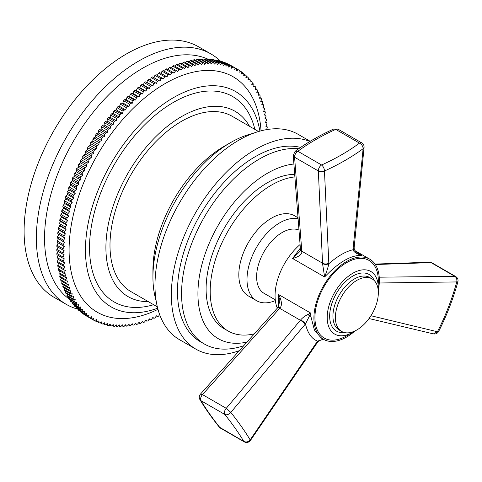 <?xml version="1.0" encoding="UTF-8"?>
<svg xmlns="http://www.w3.org/2000/svg" width="482" height="482" viewBox="0 0 482 482"><rect width="100%" height="100%" fill="white"/><g stroke="black" fill="none" stroke-linecap="round" stroke-linejoin="round"><path stroke-width="0.72" d="M266.341 129.67L267.239 128.001A144.6 83.488 120 0 0 267.161 126.76L265.835 126.242L266.95 124.061A144.6 83.488 120 0 0 266.829 122.85L265.462 122.404L266.534 120.211A144.6 83.488 120 0 0 266.377 119.024L264.973 118.656L265.992 116.445A144.6 83.488 120 0 0 265.799 115.288L264.359 114.999L265.329 112.776A144.6 83.488 120 0 0 265.1 111.655L263.63 111.438L264.546 109.209A144.6 83.488 120 0 0 264.281 108.119L262.774 107.98L263.642 105.745A144.6 83.488 120 0 0 263.335 104.684L261.804 104.63L262.618 102.389A144.6 83.488 120 0 0 262.274 101.365L260.714 101.389L261.473 99.147A144.6 83.488 120 0 0 261.093 98.159L259.509 98.256L260.214 96.02A144.6 83.488 120 0 0 259.798 95.068L258.189 95.243L258.84 93.014A144.6 83.488 120 0 0 258.382 92.098L256.755 92.351L257.346 90.128A144.6 83.488 120 0 0 256.858 89.254L255.207 89.586L255.743 87.375A144.6 83.488 120 0 0 255.219 86.537L253.55 86.947L254.032 84.748A144.6 83.488 120 0 0 253.472 83.952L251.791 84.44L252.207 82.253A144.6 83.488 120 0 0 251.616 81.5L249.923 82.067L250.279 79.898A144.6 83.488 120 0 0 249.658 79.193L247.947 79.831L248.248 77.68A144.6 83.488 120 0 0 247.597 77.018L245.874 77.729L246.115 75.608A144.6 83.488 120 0 0 245.434 74.987L243.705 75.776L243.886 73.68A144.6 83.488 120 0 0 243.169 73.107L241.44 73.969L241.56 71.896A144.6 83.488 120 0 0 240.813 71.372L239.078 72.3L239.138 70.264A144.6 83.488 120 0 0 238.367 69.788L236.632 70.788L236.632 68.781A144.6 83.488 120 0 0 235.831 68.354L234.095 69.426L234.035 67.456A144.6 83.488 120 0 0 233.204 67.076L231.474 68.215L231.354 66.281A144.6 83.488 120 0 0 230.498 65.95L228.775 67.155L228.595 65.269A144.6 83.488 120 0 0 227.715 64.98L225.998 66.251L225.751 64.407A144.6 83.488 120 0 0 224.853 64.172L223.142 65.504L222.841 63.708A144.6 83.488 120 0 0 221.919 63.522L220.22 64.919L219.858 63.166A144.6 83.488 120 0 0 218.912 63.028L217.231 64.486L216.81 62.787A144.6 83.488 120 0 0 215.846 62.696L214.177 64.214L213.695 62.564A144.6 83.488 120 0 0 212.713 62.527L211.062 64.1L210.526 62.503A144.6 83.488 120 0 0 209.525 62.515L207.893 64.142L207.302 62.606A144.6 83.488 120 0 0 206.284 62.666L204.675 64.347L204.025 62.865A144.6 83.488 120 0 0 202.988 62.979L201.404 64.709L200.699 63.287A144.6 83.488 120 0 0 199.65 63.449L198.09 65.233L197.331 63.871A144.6 83.488 120 0 0 196.27 64.082L194.734 65.907L193.921 64.612A144.6 83.488 120 0 0 192.848 64.871L191.348 66.745L190.48 65.51A144.6 83.488 120 0 0 189.396 65.823L187.926 67.733L187.004 66.564A144.6 83.488 120 0 0 185.913 66.926L184.479 68.878L183.509 67.775A144.6 83.488 120 0 0 182.407 68.185L181.003 70.173L179.985 69.143A144.6 83.488 120 0 0 178.882 69.601L177.515 71.625L176.448 70.661A144.6 83.488 120 0 0 175.334 71.167L174.008 73.222L172.893 72.33A144.6 83.488 120 0 0 171.779 72.884L170.489 74.969L169.327 74.15A144.6 83.488 120 0 0 168.212 74.752L166.965 76.861L165.76 76.12A144.6 83.488 120 0 0 164.645 76.759L163.44 78.897L157.307 75.355L158.512 73.222L164.645 76.759M62.955 252.893A144.6 83.488 120 0 0 62.955 254.183L56.822 250.64A144.6 83.488 -60 0 1 56.822 249.351L62.955 252.893L64.202 250.779L56.864 246.495A144.6 83.488 -60 0 1 56.9 245.181L63.04 248.724L64.329 246.639L57.033 242.277A144.6 83.488 -60 0 1 57.111 240.952L63.244 244.495L64.576 242.434L57.322 238.006A144.6 83.488 -60 0 1 57.442 236.656L63.576 240.199L64.943 238.174L57.738 233.674A144.6 83.488 -60 0 1 57.894 232.306L64.028 235.849L65.431 233.86L59.298 230.318L58.28 229.287A144.6 83.488 -60 0 1 58.473 227.908L64.606 231.45L66.046 229.498L59.913 225.956L58.937 224.853A144.6 83.488 -60 0 1 59.172 223.461L65.305 227.004L66.775 225.094L60.642 221.551L59.726 220.382A144.6 83.488 -60 0 1 59.991 218.979L66.13 222.515L67.631 220.648L61.497 217.105L60.63 215.87A144.6 83.488 -60 0 1 60.937 214.454L67.07 217.997L68.601 216.171L62.467 212.634L61.654 211.333A144.6 83.488 -60 0 1 61.997 209.911L68.131 213.454L69.691 211.67L63.558 208.128L62.799 206.766A144.6 83.488 -60 0 1 63.178 205.338L69.312 208.881L70.896 207.152L64.763 203.609L64.058 202.187A144.6 83.488 -60 0 1 64.474 200.753L70.613 204.29L72.222 202.615L66.082 199.072L65.431 197.59A144.6 83.488 -60 0 1 65.889 196.15L72.023 199.693L73.656 198.066L67.516 194.523L66.926 192.981A144.6 83.488 -60 0 1 67.414 191.547L73.547 195.083L75.198 193.511L69.065 189.974L68.528 188.378A144.6 83.488 -60 0 1 69.053 186.938L75.186 190.48L76.855 188.962L70.721 185.419L70.239 183.769A144.6 83.488 -60 0 1 70.8 182.335L76.933 185.877L78.614 184.419L72.481 180.877L72.065 179.177A144.6 83.488 -60 0 1 72.655 177.744L78.789 181.286L80.488 179.888L74.349 176.346L73.987 174.592A144.6 83.488 -60 0 1 74.614 173.165L80.747 176.707L82.458 175.376L76.325 171.833L76.023 170.032A144.6 83.488 -60 0 1 76.674 168.616L82.814 172.152L84.531 170.887L78.397 167.344L78.15 165.495A144.6 83.488 -60 0 1 78.837 164.085L84.977 167.628L86.7 166.423L80.566 162.88L80.386 160.994A144.6 83.488 -60 0 1 81.103 159.59L87.236 163.133L88.965 161.994L82.832 158.451L82.711 156.523A144.6 83.488 -60 0 1 83.458 155.138L89.592 158.68L91.327 157.608L85.194 154.065L85.133 152.101A144.6 83.488 -60 0 1 85.904 150.727L92.038 154.264L93.773 153.264L87.64 149.721L87.64 147.721A144.6 83.488 -60 0 1 88.441 146.359L94.574 149.902L96.31 148.974L90.176 145.431L90.236 143.395A144.6 83.488 -60 0 1 91.068 142.051L97.201 145.594L98.93 144.733L92.797 141.196L92.918 139.123A144.6 83.488 -60 0 1 93.773 137.804L99.907 141.346L101.636 140.557L95.496 137.015L95.677 134.918A144.6 83.488 -60 0 1 96.557 133.622L102.69 137.159L104.413 136.448L98.274 132.905L98.515 130.785A144.6 83.488 -60 0 1 99.419 129.507L105.552 133.044L107.263 132.405L101.13 128.869L101.431 126.718A144.6 83.488 -60 0 1 102.353 125.465L108.492 129.007L110.185 128.441L104.052 124.904L104.413 122.735A144.6 83.488 -60 0 1 105.359 121.506L111.493 125.049L113.18 124.561L107.04 121.018L107.462 118.831A144.6 83.488 -60 0 1 108.426 117.632L114.559 121.175L116.228 120.759L110.095 117.222L110.571 115.017A144.6 83.488 -60 0 1 111.559 113.842L117.692 117.385L119.343 117.054L113.21 113.511L113.746 111.294A144.6 83.488 -60 0 1 114.746 110.155L120.88 113.692L122.512 113.439L116.379 109.896L116.969 107.673A144.6 83.488 -60 0 1 117.988 106.558L124.127 110.101L125.736 109.92L119.596 106.383L120.247 104.148A144.6 83.488 -60 0 1 121.283 103.07L127.417 106.612L129.001 106.51L122.868 102.967L123.573 100.732A144.6 83.488 -60 0 1 124.621 99.684L130.755 103.226L132.315 103.202L126.182 99.666L126.941 97.424A144.6 83.488 -60 0 1 128.001 96.412L134.135 99.955L135.671 100.009L129.531 96.466L130.351 94.231A144.6 83.488 -60 0 1 131.423 93.255L137.557 96.798L139.057 96.93L132.924 93.388L133.791 91.152A144.6 83.488 -60 0 1 134.876 90.218L141.009 93.761L142.479 93.972L136.346 90.429L137.262 88.2A144.6 83.488 -60 0 1 138.358 87.302L144.492 90.845L145.932 91.134L139.792 87.591L140.762 85.368A144.6 83.488 -60 0 1 141.865 84.513L147.998 88.055L149.402 88.423L143.268 84.88L144.287 82.669A144.6 83.488 -60 0 1 145.389 81.856L152.89 85.838L146.757 82.295L147.823 80.102A144.6 83.488 -60 0 1 148.932 79.325L156.397 83.392L150.264 79.849L151.378 77.668A144.6 83.488 -60 0 1 152.493 76.939L159.916 81.072L153.782 77.536L154.945 75.373A144.6 83.488 -60 0 1 156.06 74.686L163.44 78.897M162.193 78.229A144.6 83.488 120 0 0 161.078 78.915L159.916 81.072M158.626 80.476A144.6 83.488 120 0 0 157.512 81.211L156.397 83.392M155.071 82.868A144.6 83.488 120 0 0 153.963 83.645L152.89 85.838M151.523 85.398A144.6 83.488 120 0 0 150.42 86.212L149.402 88.423M147.998 88.055A144.6 83.488 120 0 0 146.902 88.911L145.932 91.134M144.492 90.845A144.6 83.488 120 0 0 143.401 91.743L142.479 93.972M141.009 93.761A144.6 83.488 120 0 0 139.925 94.695L139.057 96.93M137.557 96.798A144.6 83.488 120 0 0 136.484 97.774L135.671 100.009M134.135 99.955A144.6 83.488 120 0 0 133.074 100.967L132.315 103.202M130.755 103.226A144.6 83.488 120 0 0 129.706 104.275L129.001 106.51M127.417 106.612A144.6 83.488 120 0 0 126.386 107.691L125.736 109.92M124.127 110.101A144.6 83.488 120 0 0 123.109 111.215L122.512 113.439M120.88 113.692A144.6 83.488 120 0 0 119.879 114.837L119.343 117.054M117.692 117.385A144.6 83.488 120 0 0 116.71 118.56L116.228 120.759M114.559 121.175A144.6 83.488 120 0 0 113.595 122.374L113.18 124.561M111.493 125.049A144.6 83.488 120 0 0 110.547 126.278L110.185 128.441M108.492 129.007A144.6 83.488 120 0 0 107.564 130.261L107.263 132.405M105.552 133.044A144.6 83.488 120 0 0 104.654 134.327L104.413 136.448M102.69 137.159A144.6 83.488 120 0 0 101.816 138.461L101.636 140.557M99.907 141.346A144.6 83.488 120 0 0 99.051 142.666L98.93 144.733M97.201 145.594A144.6 83.488 120 0 0 96.37 146.938L96.31 148.974M94.574 149.902A144.6 83.488 120 0 0 93.773 151.264L93.773 153.264M92.038 154.264A144.6 83.488 120 0 0 91.267 155.638L91.327 157.608M89.592 158.68A144.6 83.488 120 0 0 88.845 160.066L88.965 161.994M87.236 163.133A144.6 83.488 120 0 0 86.519 164.537L86.7 166.423M84.977 167.628A144.6 83.488 120 0 0 84.29 169.037L84.531 170.887M82.814 172.152A144.6 83.488 120 0 0 82.157 173.574L82.458 175.376M80.747 176.707A144.6 83.488 120 0 0 80.126 178.135L80.488 179.888M78.789 181.286A144.6 83.488 120 0 0 78.198 182.72L78.614 184.419M76.933 185.877A144.6 83.488 120 0 0 76.373 187.311L76.855 188.962M75.186 190.48A144.6 83.488 120 0 0 74.662 191.92L75.198 193.511M73.547 195.083A144.6 83.488 120 0 0 73.059 196.523L73.656 198.066M72.023 199.693A144.6 83.488 120 0 0 71.571 201.133L72.222 202.615M70.613 204.29A144.6 83.488 120 0 0 70.191 205.73L70.896 207.152M69.312 208.881A144.6 83.488 120 0 0 68.932 210.309L69.691 211.67M68.131 213.454A144.6 83.488 120 0 0 67.787 214.876L68.601 216.171M67.07 217.997A144.6 83.488 120 0 0 66.763 219.412L67.631 220.648M66.13 222.515A144.6 83.488 120 0 0 65.859 223.925L66.775 225.094M65.305 227.004A144.6 83.488 120 0 0 65.076 228.396L66.046 229.498M64.606 231.45A144.6 83.488 120 0 0 64.413 232.83L65.431 233.86M64.028 235.849A144.6 83.488 120 0 0 63.871 237.21L64.943 238.174M63.576 240.199A144.6 83.488 120 0 0 63.455 241.548L64.576 242.434M63.244 244.495A144.6 83.488 120 0 0 63.166 245.82L64.329 246.639M63.04 248.724A144.6 83.488 120 0 0 62.997 250.038L64.202 250.779M62.997 256.99A144.6 83.488 120 0 0 63.04 258.256L56.9 254.713A144.6 83.488 -60 0 1 56.864 253.448L62.997 256.99L64.202 254.851L62.955 254.183M63.166 261.009A144.6 83.488 120 0 0 63.244 262.25L57.111 258.707A144.6 83.488 -60 0 1 57.033 257.466L63.166 261.009L64.329 258.852L63.04 258.256M63.455 264.949A144.6 83.488 120 0 0 63.576 266.16L57.442 262.618A144.6 83.488 -60 0 1 57.322 261.407L63.455 264.949L64.576 262.768L63.244 262.25M63.871 268.799A144.6 83.488 120 0 0 64.028 269.986L57.894 266.444A144.6 83.488 -60 0 1 57.738 265.257L63.871 268.799L64.943 266.606L63.576 266.16M64.413 272.565A144.6 83.488 120 0 0 64.606 273.722L58.473 270.179A144.6 83.488 -60 0 1 58.28 269.022L64.413 272.565L65.431 270.354L64.028 269.986M65.076 276.228A144.6 83.488 120 0 0 65.305 277.355L59.172 273.812A144.6 83.488 -60 0 1 58.937 272.692L65.076 276.228L66.046 274.011L64.606 273.722M65.859 279.801A144.6 83.488 120 0 0 66.13 280.892L59.991 277.349A144.6 83.488 -60 0 1 59.726 276.258L65.859 279.801L66.775 277.566L65.305 277.355M66.763 283.265A144.6 83.488 120 0 0 67.07 284.326L60.937 280.783A144.6 83.488 -60 0 1 60.63 279.723L66.763 283.265L67.631 281.024L66.13 280.892M67.787 286.621A144.6 83.488 120 0 0 68.131 287.646L61.997 284.103A144.6 83.488 -60 0 1 61.654 283.079L67.787 286.621L68.601 284.38L67.07 284.326M68.932 289.863A144.6 83.488 120 0 0 69.312 290.851L63.178 287.308A144.6 83.488 -60 0 1 62.799 286.32L68.932 289.863L69.691 287.621L68.131 287.646M70.191 292.99A144.6 83.488 120 0 0 70.613 293.942L64.474 290.399A144.6 83.488 -60 0 1 64.058 289.447L70.191 292.99L70.896 290.754L69.312 290.851M71.571 295.996A144.6 83.488 120 0 0 72.023 296.912L65.889 293.369A144.6 83.488 -60 0 1 65.431 292.454L71.571 295.996L72.222 293.767L70.613 293.942M73.059 298.882A144.6 83.488 120 0 0 73.547 299.756L67.414 296.213A144.6 83.488 -60 0 1 66.926 295.339L73.059 298.882L73.656 296.653L72.023 296.912M74.662 301.636A144.6 83.488 120 0 0 75.186 302.473L69.053 298.93A144.6 83.488 -60 0 1 68.528 298.093L74.662 301.636L75.198 299.424L73.547 299.756M76.373 304.263A144.6 83.488 120 0 0 76.933 305.058L70.8 301.515A144.6 83.488 -60 0 1 70.239 300.72L76.373 304.263L76.855 302.063L75.186 302.473M78.198 306.757A144.6 83.488 120 0 0 78.789 307.504L72.655 303.967A144.6 83.488 -60 0 1 72.065 303.214L78.198 306.757L78.614 304.57L76.933 305.058M80.126 309.113A144.6 83.488 120 0 0 80.747 309.818L74.614 306.275A144.6 83.488 -60 0 1 73.987 305.57L80.126 309.113L80.488 306.944L78.789 307.504M82.157 311.33A144.6 83.488 120 0 0 82.814 311.993L76.674 308.45A144.6 83.488 -60 0 1 76.023 307.787L82.157 311.33L82.458 309.179L80.747 309.818M84.29 313.402A144.6 83.488 120 0 0 84.977 314.017L78.837 310.48A144.6 83.488 -60 0 1 78.15 309.86L84.29 313.402L84.531 311.276L82.814 311.993M86.519 315.33A144.6 83.488 120 0 0 87.236 315.903L81.103 312.36A144.6 83.488 -60 0 1 80.386 311.788L86.519 315.33L86.7 313.234L84.977 314.017M88.845 317.114A144.6 83.488 120 0 0 89.592 317.638L83.458 314.095A144.6 83.488 -60 0 1 82.711 313.571L88.845 317.114L88.965 315.041L87.236 315.903M91.267 318.747A144.6 83.488 120 0 0 92.038 319.223L85.904 315.68A144.6 83.488 -60 0 1 85.133 315.204L91.267 318.747L91.327 316.704L89.592 317.638M87.64 316.68L93.773 320.223L93.773 318.222L92.038 319.223M93.773 320.223A144.6 83.488 120 0 0 94.574 320.657L96.31 319.584L96.37 321.554A144.6 83.488 120 0 0 97.201 321.934L98.93 320.795L99.051 322.723A144.6 83.488 120 0 0 99.907 323.061L101.636 321.856L101.816 323.741A144.6 83.488 120 0 0 102.69 324.031L104.413 322.759L104.654 324.603A144.6 83.488 120 0 0 105.552 324.838L107.263 323.5L107.564 325.302A144.6 83.488 120 0 0 108.492 325.489L110.185 324.091L110.547 325.844A144.6 83.488 120 0 0 111.493 325.983L113.18 324.525L113.595 326.224A144.6 83.488 120 0 0 114.559 326.314L116.228 324.796L116.71 326.447A144.6 83.488 120 0 0 117.692 326.483L119.343 324.91L119.879 326.507A144.6 83.488 120 0 0 120.88 326.489L122.512 324.868L123.109 326.404A144.6 83.488 120 0 0 124.127 326.338L125.736 324.663L126.386 326.145A144.6 83.488 120 0 0 127.417 326.031L129.001 324.302L129.706 325.724A144.6 83.488 120 0 0 130.755 325.555L132.315 323.777L133.074 325.139A144.6 83.488 120 0 0 134.135 324.928L135.671 323.103L136.484 324.398A144.6 83.488 120 0 0 137.557 324.133L139.057 322.265L139.925 323.5A144.6 83.488 120 0 0 141.009 323.187L142.479 321.277L143.401 322.446A144.6 83.488 120 0 0 144.492 322.084L145.932 320.132L146.902 321.235A144.6 83.488 120 0 0 147.998 320.819L149.402 318.831L150.42 319.867A144.6 83.488 120 0 0 151.523 319.409L152.89 317.385L153.963 318.349A144.6 83.488 120 0 0 155.071 317.843L156.397 315.788L157.512 316.674A144.6 83.488 120 0 0 158.626 316.126L159.626 314.511M229.577 64.883L229.691 64.811A144.6 83.488 -60 0 1 230.498 65.245L238.367 69.788M229.691 64.811L235.831 68.354M226.841 63.678L227.07 63.534A144.6 83.488 -60 0 1 227.902 63.913L234.035 67.456M227.07 63.534L233.204 67.076M224.034 62.636L224.365 62.407A144.6 83.488 -60 0 1 225.221 62.744L231.354 66.281M224.365 62.407L230.498 65.95M221.154 61.75L221.575 61.437A144.6 83.488 -60 0 1 222.455 61.726L228.595 65.269M221.575 61.437L227.715 64.98M218.201 61.027L218.714 60.63A144.6 83.488 -60 0 1 219.617 60.865L225.751 64.407M218.714 60.63L224.853 64.172M215.189 60.467L215.779 59.979A144.6 83.488 -60 0 1 216.707 60.166L222.841 63.708M215.779 59.979L221.919 63.522M212.104 60.069L212.779 59.485A144.6 83.488 -60 0 1 213.725 59.623L219.858 63.166M212.779 59.485L218.912 63.028M208.965 59.834L209.706 59.153A144.6 83.488 -60 0 1 210.676 59.244L216.81 62.787M209.706 59.153L215.846 62.696M205.766 59.756L206.579 58.985A144.6 83.488 -60 0 1 207.561 59.021L213.695 62.564M206.579 58.985L212.713 62.527M202.518 59.846L203.392 58.973A144.6 83.488 -60 0 1 204.392 58.961L210.526 62.503M203.392 58.973L209.525 62.515M199.223 60.093L200.144 59.129A144.6 83.488 -60 0 1 201.163 59.063L207.302 62.606M200.144 59.129L206.284 62.666M195.879 60.503L196.855 59.437A144.6 83.488 -60 0 1 197.885 59.322L204.025 62.865M196.855 59.437L202.988 62.979M192.493 61.075L193.517 59.913A144.6 83.488 -60 0 1 194.565 59.744L200.699 63.287M193.517 59.913L199.65 63.449M189.071 61.81L190.131 60.539A144.6 83.488 -60 0 1 191.197 60.328L197.331 63.871M190.131 60.539L196.27 64.082M185.612 62.702L186.715 61.334A144.6 83.488 -60 0 1 187.787 61.069L193.921 64.612M186.715 61.334L192.848 64.871M182.13 63.751L183.262 62.28A144.6 83.488 -60 0 1 184.347 61.967L190.48 65.51M183.262 62.28L189.396 65.823M178.623 64.956L179.78 63.383A144.6 83.488 -60 0 1 180.87 63.022L187.004 66.564M179.78 63.383L185.913 66.926M175.093 66.317L176.273 64.648A144.6 83.488 -60 0 1 177.37 64.233L183.509 67.775M176.273 64.648L182.407 68.185M171.544 67.835L172.749 66.058A144.6 83.488 -60 0 1 173.851 65.6L179.985 69.143M172.749 66.058L178.882 69.601M167.989 69.504L169.2 67.625A144.6 83.488 -60 0 1 170.309 67.119L176.448 70.661M169.2 67.625L175.334 71.167M164.422 71.318L165.645 69.342A144.6 83.488 -60 0 1 166.754 68.793L172.893 72.33M165.645 69.342L171.779 72.884M160.855 73.282L162.079 71.209A144.6 83.488 -60 0 1 163.193 70.607L169.327 74.15M162.079 71.209L168.212 74.752M158.512 73.222A144.6 83.488 -60 0 1 159.626 72.577L165.76 76.12M156.06 74.686L157.307 75.355M154.945 75.373L161.078 78.915M152.493 76.939L153.782 77.536M151.378 77.668L157.512 81.211M148.932 79.325L150.264 79.849M147.823 80.102L153.963 83.645M145.389 81.856L146.757 82.295M144.287 82.669L150.42 86.212M141.865 84.513L143.268 84.88M140.762 85.368L146.902 88.911M138.358 87.302L139.792 87.591M137.262 88.2L143.401 91.743M134.876 90.218L136.346 90.429M133.791 91.152L139.925 94.695M131.423 93.255L132.924 93.388M130.351 94.231L136.484 97.774M128.001 96.412L129.531 96.466M126.941 97.424L133.074 100.967M124.621 99.684L126.182 99.666M123.573 100.732L129.706 104.275M121.283 103.07L122.868 102.967M120.247 104.148L126.386 107.691M117.988 106.558L119.596 106.383M116.969 107.673L123.109 111.215M114.746 110.155L116.379 109.896M113.746 111.294L119.879 114.837M111.559 113.842L113.21 113.511M110.571 115.017L116.71 118.56M108.426 117.632L110.095 117.222M107.462 118.831L113.595 122.374M105.359 121.506L107.04 121.018M104.413 122.735L110.547 126.278M102.353 125.465L104.052 124.904M101.431 126.718L107.564 130.261M99.419 129.507L101.13 128.869M98.515 130.785L104.654 134.327M96.557 133.622L98.274 132.905M95.677 134.918L101.816 138.461M93.773 137.804L95.496 137.015M92.918 139.123L99.051 142.666M91.068 142.051L92.797 141.196M90.236 143.395L96.37 146.938M88.441 146.359L90.176 145.431M87.64 147.721L93.773 151.264M85.904 150.727L87.64 149.721M85.133 152.101L91.267 155.638M83.458 155.138L85.194 154.065M82.711 156.523L88.845 160.066M81.103 159.59L82.832 158.451M80.386 160.994L86.519 164.537M78.837 164.085L80.566 162.88M78.15 165.495L84.29 169.037M76.674 168.616L78.397 167.344M76.023 170.032L82.157 173.574M74.614 173.165L76.325 171.833M73.987 174.592L80.126 178.135M72.655 177.744L74.349 176.346M72.065 179.177L78.198 182.72M70.8 182.335L72.481 180.877M70.239 183.769L76.373 187.311M69.053 186.938L70.721 185.419M68.528 188.378L74.662 191.92M67.414 191.547L69.065 189.974M66.926 192.981L73.059 196.523M65.889 196.15L67.516 194.523M65.431 197.59L71.571 201.133M64.474 200.753L66.082 199.072M64.058 202.187L70.191 205.73M63.178 205.338L64.763 203.609M62.799 206.766L68.932 210.309M61.997 209.911L63.558 208.128M61.654 211.333L67.787 214.876M60.937 214.454L62.467 212.634M60.63 215.87L66.763 219.412M59.991 218.979L61.497 217.105M59.726 220.382L65.859 223.925M59.172 223.461L60.642 221.551M58.937 224.853L65.076 228.396M58.473 227.908L59.913 225.956M58.28 229.287L64.413 232.83M57.894 232.306L59.298 230.318M57.738 233.674L63.871 237.21M57.442 236.656L58.804 234.632M57.322 238.006L63.455 241.548M57.111 240.952L58.436 238.897M57.033 242.277L63.166 245.82M56.9 245.181L58.189 243.097M56.864 246.495L62.997 250.038M56.822 249.351L58.069 247.236M56.864 253.448L58.051 251.345M57.033 257.466L58.129 255.418M57.322 261.407L58.34 259.418M57.738 265.257L58.677 263.335M58.28 269.022L59.135 267.161M58.937 272.692L59.72 270.902M59.726 276.258L60.431 274.541M60.63 279.723L61.262 278.084M61.654 283.079L62.22 281.524M62.799 286.32L63.293 284.85M64.058 289.447L64.492 288.067M65.431 292.454L65.811 291.17M66.926 295.339L67.239 294.153M68.528 298.093L68.793 297.008M70.239 300.72L70.456 299.738M72.065 303.214L72.228 302.341M73.987 305.57L74.114 304.811M76.023 307.787L76.114 307.142M78.15 309.86L78.211 309.336M80.386 311.788L80.416 311.39M94.695 320.584L96.37 321.554M97.424 321.789L99.051 322.723M100.238 322.832L101.816 323.741M103.118 323.717L104.654 324.603M106.064 324.44L107.564 325.302M109.083 325.001L110.547 325.844M112.167 325.398L113.595 326.224M115.306 325.633L116.71 326.447M118.5 325.712L119.879 326.507M121.753 325.621L123.109 326.404M125.049 325.374L126.386 326.145M128.393 324.964L129.706 325.724M131.779 324.392L133.074 325.139M135.201 323.657L136.484 324.398M138.653 322.765L139.925 323.5M142.142 321.717L143.401 322.446M145.648 320.512L146.902 321.235M149.179 319.15L150.42 319.867M152.722 317.632L153.963 318.349M156.282 315.963L157.512 316.674M265.931 126.049L267.161 126.76M265.594 122.133L266.829 122.85M265.136 118.307L266.377 119.024M264.552 114.565L265.799 115.288M263.841 110.926L265.1 111.655M263.009 107.384L264.281 108.119M262.051 103.943L263.335 104.684M260.973 100.618L262.274 101.365M259.78 97.4L261.093 98.159M258.46 94.297L259.798 95.068M257.033 91.315L258.382 92.098M255.478 88.459L256.858 89.254M253.815 85.73L255.219 86.537M252.044 83.127L253.472 83.952M250.152 80.657L251.616 81.5M248.158 78.325L249.658 79.193M246.061 76.132L247.597 77.018M243.85 74.077L245.434 74.987M241.542 72.167L243.169 73.107M239.138 70.402L240.813 71.372M70.414 299.925A138.816 80.145 120 0 1 44.549 238.186A138.816 80.145 -60 0 1 103.226 100.539A138.816 80.145 -60 0 1 209.104 59.702M66.317 304.383L54.05 297.304A144.6 83.488 120 0 1 24.1 231.107A144.6 83.488 -60 0 1 87.218 85.585A144.6 83.488 -60 0 1 198.65 46.844L210.917 53.93A144.6 83.488 -60 0 0 99.491 92.671A144.6 83.488 -60 0 0 36.367 238.186A144.6 83.488 120 0 0 66.317 304.383A144.6 83.488 120 0 0 78.072 309.251M210.917 53.93A144.6 83.488 -60 0 1 221.009 61.666M259.9 131.134A124.356 71.8 -60 0 0 235.559 91.532A124.356 71.8 -60 0 0 139.732 124.85A124.356 71.8 -60 0 0 85.447 249.995A124.356 71.8 120 0 0 111.203 306.926A124.356 71.8 120 0 0 157.674 308.203M249.525 126.308A107.004 61.78 -60 0 0 235.065 111.282A107.004 61.78 -60 0 0 152.607 139.949A107.004 61.78 -60 0 0 105.901 247.634A107.004 61.78 120 0 0 128.061 296.617A107.004 61.78 120 0 0 148.305 301.63M258.551 131.52L232.173 116.289A101.22 58.443 120 0 0 154.174 143.407A101.22 58.443 120 0 0 109.986 245.272A101.22 58.443 120 0 0 130.953 291.61L157.331 306.841M252.737 133.502A109.896 63.449 120 0 0 230.643 142.558L224.504 146.094A101.22 58.443 120 0 0 152.933 270.065L152.933 277.15A109.896 63.449 -60 0 0 156.144 300.816M230.643 142.558A109.896 63.449 120 0 0 152.933 277.15M239.18 350.727A118.572 68.456 -60 0 1 195.897 349.143L179.533 339.696A118.572 68.456 -60 0 1 154.981 285.416A118.572 68.456 120 0 1 206.736 166.085A118.572 68.456 120 0 1 298.111 134.321L310.185 141.292M195.897 349.143A118.572 68.456 -60 0 1 171.339 294.857A118.572 68.456 120 0 1 220.214 178.647A118.572 68.456 120 0 1 309.86 141.491M300.605 147.426A109.896 63.449 120 0 0 219.762 187.034A109.896 63.449 120 0 0 177.472 291.321A109.896 63.449 -60 0 0 200.235 341.63L204.326 343.991A109.896 63.449 -60 0 1 181.563 293.677A109.896 63.449 120 0 1 220.714 193.174A109.896 63.449 120 0 1 298.713 148.727M202.32 342.744A109.896 63.449 -60 0 1 200.235 341.63M243.651 345.733A109.896 63.449 -60 0 1 204.326 343.991M293.875 164.019A98.328 56.768 120 0 0 197.921 293.677A98.328 56.768 -60 0 0 218.286 338.695A98.328 56.768 -60 0 0 246.905 342.099M294.653 174.339A86.76 50.092 120 0 0 206.103 288.959A86.76 50.092 -60 0 0 224.07 328.676L228.161 331.038A86.76 50.092 -60 0 1 210.194 291.321A86.76 50.092 120 0 1 294.845 176.912M226.166 329.772A86.76 50.092 -60 0 1 224.07 328.676M254.303 333.839A86.76 50.092 -60 0 1 228.161 331.038M297.99 217.737L294.677 215.828A46.272 26.715 120 0 0 259.021 228.221A46.272 26.715 120 0 0 238.825 274.788A46.272 26.715 -60 0 0 248.405 295.972L256.587 300.696A46.272 26.715 -60 0 1 247.001 279.512A46.272 26.715 120 0 1 264.389 236.102A46.272 26.715 120 0 1 298.069 218.744M275.355 300.587A46.272 26.715 -60 0 1 256.587 300.696M298.948 230.083A36.15 20.871 -60 0 0 271.577 241.295A36.15 20.871 -60 0 0 256.611 276.795A36.15 20.871 120 0 0 264.1 293.345L275.264 299.786M300.075 244.549A46.272 26.715 -60 0 0 275.059 295.713A46.272 26.715 120 0 0 277.307 308.167M278.65 306.432L278.198 297.527L278.59 294.532L310.631 313.029L310.854 316.379L314.415 330.049L321.259 338.033L323.494 339.328A46.272 26.715 120 0 0 355.041 330.911M323.494 339.328A46.272 26.715 120 0 1 313.915 318.144A46.272 26.715 -60 0 1 334.11 271.577A46.272 26.715 -60 0 1 369.766 259.177A46.272 26.715 -60 0 1 379.352 280.361A46.272 26.715 120 0 1 378.256 290.706M357.132 252.743L361.868 255.478C351.36 254.803 338.942 261.973 324.621 276.981C326.886 271.053 328.29 266.63 328.844 263.702L324.458 171.026C338.912 164.452 351.8 157.012 363.127 148.703L364.091 147.347L354.137 247.754A4.627 2.531 5.7 0 1 353.029 249.2L363.127 148.703C362.97 146.251 361.759 144.389 359.488 143.124L335.719 129.405L333.803 128.971C319.385 135.496 306.48 142.949 295.098 151.324L293.231 155.397L294.586 157.246L318.349 170.965C320.343 171.972 322.38 171.99 324.458 171.026C324.35 168.567 323.398 166.555 321.608 164.995A4.627 2.669 120 0 0 318.349 170.965L322.536 263.196A4.627 2.976 -2.6 0 0 328.826 263.172M353.029 249.2L352.975 249.766A4.627 2.663 3.9 0 0 354.101 248.176C354.499 249.104 353.155 249.869 359.198 254.153L361.868 255.478C356.644 253.857 353.68 251.959 352.975 249.766C345.618 251.465 337.575 256.111 328.844 263.702A4.627 2.874 -0.1 0 1 322.542 263.576L324.621 276.981L292.574 258.485L300.346 248.055M308.221 314.282L310.631 313.029L309.456 315.969A4.627 2.934 -130.1 0 1 308.221 314.282C304.835 316.035 302.322 317.909 300.684 319.903L226.257 408.32L202.494 394.601L200.434 394.131C199.078 395.849 198.903 397.662 199.903 399.566L201.054 400.735C205.838 408.832 212.152 417.816 219.991 427.679A4.627 2.669 120 0 0 220.515 428.161L219.196 427.022M310.854 316.379A4.627 2.368 174.9 0 0 309.456 315.969L305.468 323.946A4.627 1.223 -141.6 0 0 300.684 319.903M323.368 339.25L317.536 341.117L250.152 439.885C245.242 431.655 238.795 422.485 230.818 412.381L226.257 408.32A4.627 2.669 -60 0 0 224.817 414.454C226.902 415.231 228.902 414.538 230.818 412.381L305.046 324.458A4.627 1.368 -139.9 0 0 300.394 320.277L279.656 308.305L202.494 394.601A4.627 2.669 -60 0 0 201.054 400.735L224.817 414.454C232.661 424.317 238.976 433.3 243.759 441.398C246.085 442.518 248.212 442.018 250.152 439.885L250.405 440.494L317.475 342.377A4.627 0.765 -145.7 0 0 317.144 341.672M305.046 324.458L305.468 323.946C307.661 333.183 311.685 338.906 317.536 341.117A4.627 0.928 -144.4 0 1 317.807 341.907L317.475 342.377M354.903 330.977A36.15 20.871 120 0 1 334.695 334.098A36.15 20.871 120 0 1 327.206 317.554A36.15 20.871 -60 0 1 342.985 281.175A36.15 20.871 -60 0 1 370.845 271.487A36.15 20.871 -60 0 1 378.328 288.037A36.15 20.871 120 0 1 378.243 290.55M335.388 317.554A30.366 17.533 120 0 0 341.672 331.453A30.366 17.533 120 0 0 365.073 323.32A30.366 17.533 120 0 0 378.328 292.761A30.366 17.533 -60 0 0 372.044 278.855A30.366 17.533 -60 0 0 348.643 286.995A30.366 17.533 -60 0 0 335.388 317.554M370.947 315.734L437.433 331.755L433.432 333.887L369.031 318.554M379.274 282.994L456.767 281.928C451.917 299.442 445.47 316.047 437.433 331.755L438.626 331.483C437.391 333.496 435.656 334.297 433.432 333.887M379.232 277.186L454.839 276.349C456.52 277.56 457.165 279.415 456.767 281.928L457.9 281.813C453.038 299.262 446.609 315.818 438.626 331.483M375.321 264.522L431.077 262.63L454.839 276.349A4.627 2.669 120 0 1 455.755 276.566C457.653 277.813 458.37 279.566 457.9 281.813M429.528 262.226L431.077 262.63A4.627 2.669 120 0 1 431.993 262.847L429.528 262.226L375.02 264.076M278.204 297.527A4.627 2.904 4.7 0 1 279.15 298.442L278.59 294.532L280.259 298.093L279.15 298.442L279.421 302.66L277.608 307.829A4.627 1.271 -138.2 0 1 279.656 308.305L280.102 307.787A4.627 1.042 -140.1 0 0 278.126 307.227M280.259 298.093C281.85 302.606 281.801 305.835 280.102 307.787M250.405 440.494C248.694 442.542 246.651 443.006 244.278 441.88A4.627 2.669 120 0 1 243.759 441.398L219.208 427.034C211.261 417.044 204.826 407.886 199.903 399.566M354.101 248.176L354.137 247.754M322.542 263.576L322.536 263.196L301.804 251.224L294.586 157.246A4.627 2.669 120 0 1 297.846 151.27L295.098 151.324M301.834 251.785L301.804 251.224A4.627 2.874 -4.4 0 1 300.455 249.387L300.479 249.929A4.627 2.711 -1.5 0 0 301.834 251.785C301.979 254.496 298.894 256.725 292.574 258.485L299.696 251.664L300.479 249.929M157.976 309.348A135.924 78.476 120 0 1 69.089 249.995A135.924 78.476 -60 0 1 161.584 85.688A135.924 78.476 -60 0 1 261.045 130.827M153.65 304.714A118.572 68.456 120 0 1 89.538 247.634A118.572 68.456 -60 0 1 163.446 108.83A118.572 68.456 -60 0 1 254.87 129.393M349.866 333.797A44.826 25.883 -60 0 1 314.939 317.554A44.826 25.883 -60 0 1 346.63 262.654A44.826 25.883 -60 0 1 378.328 280.952A44.826 25.883 -60 0 1 378.165 284.778M344.281 332.514A32.68 18.87 -60 0 1 329.658 316.138A32.68 18.87 -60 0 1 348.45 279.078A32.68 18.87 -60 0 1 374.261 280.584M341.672 331.453L339.22 330.037A30.366 17.533 -60 0 1 332.929 316.138A30.366 17.533 -60 0 1 346.184 285.579A30.366 17.533 -60 0 1 369.586 277.439A30.366 17.533 -60 0 1 370.766 278.235M338.033 129.176A4.627 2.669 -60 0 0 335.719 129.405C321.566 135.81 308.944 143.1 297.846 151.27L321.608 164.995C335.761 158.584 348.39 151.3 359.488 143.124A4.627 2.669 -60 0 1 361.801 142.895L338.033 129.176L333.815 128.965M355.156 250.742L369.766 259.177M323.464 339.31L319.09 340.702L317.807 341.907M369.586 277.439L372.044 278.855M431.993 262.847L455.755 276.566M244.278 441.88L220.515 428.161M200.434 394.131L277.608 307.829M293.231 155.397L300.455 249.387M361.801 142.895C363.374 143.829 364.139 145.311 364.091 147.347"/></g></svg>
